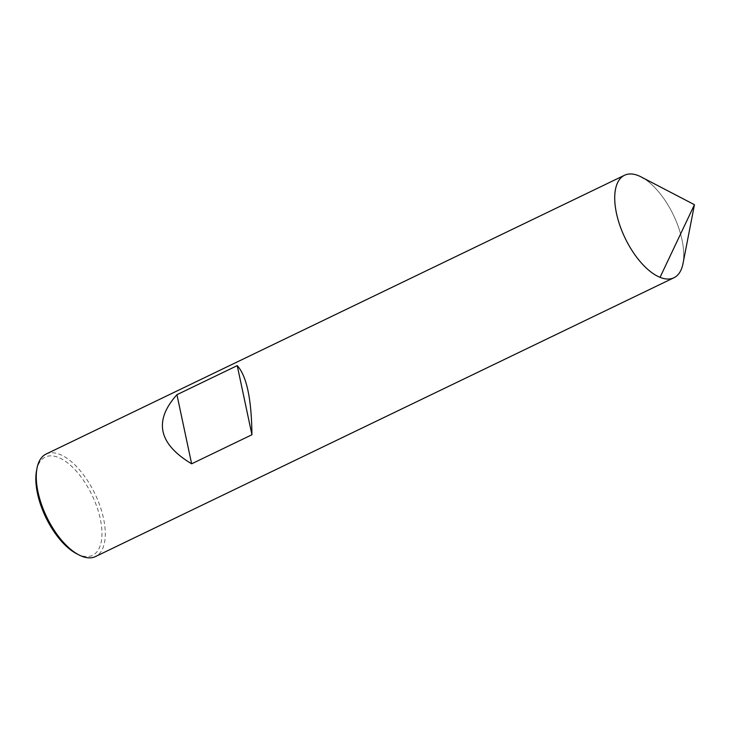 <?xml version="1.0" encoding="UTF-8"?>
<svg xmlns="http://www.w3.org/2000/svg" width="731" height="731" viewBox="0 0 731 731"><rect width="100%" height="100%" fill="white"/><g stroke="black" fill="none" stroke-linecap="round" stroke-linejoin="round"><path stroke-width="0.55" stroke-dasharray="3.65 2.74" d="M643.874 178.492A56.89 26.764 -115.7 0 1 679.903 231.636A56.89 26.764 -115.7 0 1 673.927 277.753M46.08 454.061A56.89 26.764 64.3 0 1 59.979 454.472A56.89 26.764 -115.7 0 1 100.065 506.172A56.89 26.764 -115.7 0 1 95.478 556.556M76.6 553.705A54.523 25.649 64.3 0 0 79.25 554.93A54.523 25.649 -115.7 0 0 100.311 518.973A54.523 25.649 -115.7 0 0 58.544 457.496A54.523 25.649 64.3 0 0 36.55 470.609M641.188 176.957A56.89 26.764 -115.7 0 1 682.982 263.663"/><path stroke-width="1.1" d="M37.025 468.151A56.89 26.764 64.3 0 0 78.82 554.856L76.6 553.705A54.523 25.649 64.3 0 1 36.55 470.609L37.025 468.151A56.89 26.764 64.3 0 1 46.08 454.061L624.53 175.257A56.89 26.764 64.3 0 1 638.428 175.668A56.89 26.764 -115.7 0 1 643.874 178.492M78.82 554.856A56.89 26.764 64.3 0 0 81.589 556.145A56.89 26.764 -115.7 0 0 95.478 556.556L673.927 277.753A56.89 26.764 -115.7 0 1 660.038 277.341L694.45 204.707L641.188 176.957A56.89 26.764 -115.7 0 0 638.428 175.668A56.89 26.764 64.3 0 0 616.443 213.196A56.89 26.764 64.3 0 0 660.038 277.341A56.89 26.764 64.3 0 1 619.943 225.632A56.89 26.764 64.3 0 1 624.53 175.257M237.237 365.628L176.939 394.694C153.51 420.809 158.408 443.854 191.632 463.81L251.93 434.753C251.546 398.962 246.649 375.926 237.237 365.628L251.93 434.753M176.939 394.694L191.632 463.81M694.45 204.707L682.982 263.663A56.89 26.764 -115.7 0 1 660.038 277.341"/></g></svg>

